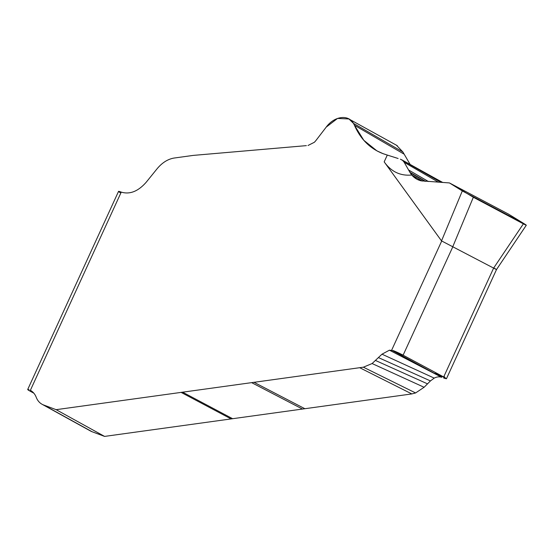 <?xml version="1.0" encoding="UTF-8"?>
<svg xmlns="http://www.w3.org/2000/svg" width="554" height="554" viewBox="0 0 554 554"><rect width="100%" height="100%" fill="white"/><g stroke="black" fill="none" stroke-linecap="round" stroke-linejoin="round"><path stroke-width="0.83" d="M449.453 182.938L421.275 180.853L449.453 182.938L473.338 197.259L523.378 223.844C527.069 225.769 527.228 225.672 523.855 223.546C527.228 225.672 527.069 225.769 523.378 223.844C527.069 225.769 527.228 225.672 523.855 223.546L508.461 214.086L449.453 182.938L462.306 190.936L441.524 240.893L384.178 161.858C391.2 171.719 400.39 176.103 411.74 175.009L422.397 181.068M425.59 181.345L409.863 172.252L408.589 169.981L411.74 175.009C414.406 178.069 417.591 180.015 421.275 180.853L416.864 179.191L411.74 175.009L410.175 172.765L424.98 181.303M508.461 214.086L523.855 223.546L462.306 190.936L523.378 223.844L493.621 268.094L441.524 240.893M31.093 390.75L30.366 390.321C33.032 391.803 34.992 394.129 36.239 397.308A23.15 16.461 -61.1 0 0 42.056 404.268A23.15 16.461 -61.1 0 0 43.614 404.988L56.127 409.669L182.626 392.184L232.618 418.706L411.823 393.929L415.597 392.952L424.108 387.274L430.444 380.923L434.218 378.112C436.898 376.755 439.398 376.491 441.718 377.316L399.102 354.165L403.215 354.969L452.957 246.495M182.626 392.184L363.369 367.191L372.101 363.549L381.99 354.186L389.434 350.183L393.437 350.675A9.259 0.679 -155.4 0 1 402.453 354.844L403.215 354.969M399.102 354.165L393.001 350.897L393.437 350.675M434.786 373.285L443.692 376.955L403.111 355.19L399.649 354.463M436.268 374.075L445.174 377.786L443.976 376.325L443.692 376.955L446.427 378.777L443.712 378.063M494.12 268.129C497.423 270.027 497.257 270.013 493.621 268.094L443.976 376.325M56.127 409.669L104.581 436.407L92.068 431.725A23.15 16.461 118.9 0 1 90.51 431.005L42.056 404.268M104.581 436.407L231.08 418.921L181.11 392.391M232.618 418.706L231.08 418.921M396.477 145.231L402.89 151.99L410.202 164.531M146.138 182.308C138.105 191.407 129.809 194.676 121.25 192.113C129.809 194.676 138.105 191.407 146.145 182.308L146.138 182.308M29.05 389.732A9.259 0.679 -155.4 0 0 27.7 389.504L118.535 191.4A9.259 0.679 24.6 0 1 121.25 192.113A9.259 0.679 24.6 0 0 120.751 192.944M27.7 389.504A9.259 0.679 -155.4 0 0 29.916 391.041L33.192 392.467M156.775 169.157L146.325 182.086L156.775 169.157M173.817 158.091C167.62 159.233 162.031 162.814 157.052 168.818C162.031 162.807 167.62 159.233 173.817 158.091L174.316 158.015L173.817 158.091M174.316 158.015L192.82 155.459L174.316 158.015M192.944 155.439L193.602 155.376L192.944 155.439M306.369 145.633L193.602 155.369L306.369 145.633M314.409 142.253L308.01 145.487L314.409 142.253L315.842 140.633L314.409 142.253M315.842 140.633L326.209 127.122L315.842 140.633M353.466 123.376L348.972 118.972L337.524 118.438L326.209 127.122C334.291 116.098 348.314 114.166 353.466 123.376L354.435 125.252L353.466 123.376L402.89 151.99L396.477 145.238M382.973 153.631L376.886 150.84L363.812 140.307L354.435 125.252C360.557 139.192 370.072 148.652 382.973 153.631L388.042 155.307L387.294 155.072L384.178 161.858M411.823 393.929L359.678 367.704M427.515 383.853L375.654 360.536M430.444 380.923L378.541 357.642M393.001 350.897L391.657 350.176L441.711 241.011M33.87 393.222L29.916 391.041M398.118 158.492L388.042 155.307L398.118 158.492M404.191 162.301L408.589 169.981L404.191 162.301L402.626 160.418L400.39 159.199L402.626 160.418L404.191 162.301L438.401 182.197M408.589 169.981L428.436 181.532M354.435 125.252L403.776 153.964L402.89 151.99M382.966 153.645L387.294 155.072M409.849 172.259L410.182 172.751M473.338 197.259L452.881 246.461M30.366 390.321L121.25 192.113M92.068 431.725L43.614 404.988M302.47 409.053L251.641 382.641M254.016 382.315L304.873 408.72M415.597 392.952L363.369 367.191M424.108 387.274L372.101 363.549M434.218 378.112L381.99 354.186M441.718 377.316L389.434 350.183M401.65 159.739L442.667 182.481M402.626 160.418L441.019 182.37M526.3 225.229L496.509 269.556L446.427 378.777M397.287 145.674L349.754 119.456M377.759 151.304L376.893 150.833M428.581 174.725L442.771 182.488"/></g></svg>
